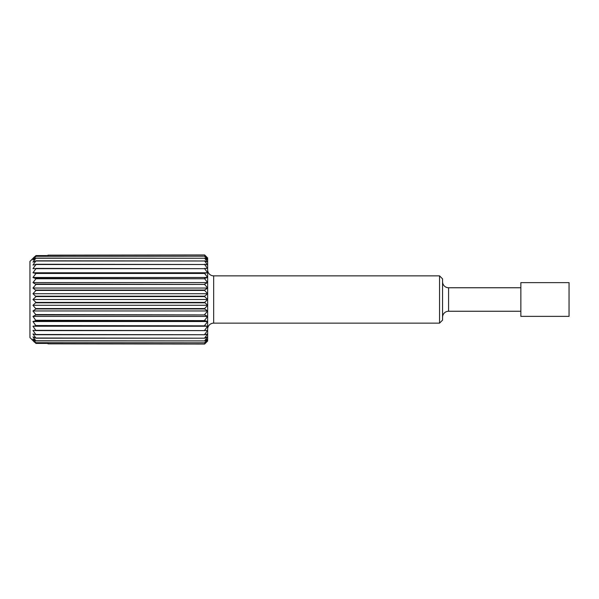 <?xml version="1.0" encoding="UTF-8"?>
<svg xmlns="http://www.w3.org/2000/svg" width="599" height="599" viewBox="0 0 599 599"><rect width="100%" height="100%" fill="white"/><g stroke="black" fill="none" stroke-linecap="round" stroke-linejoin="round"><path stroke-width="0.9" d="M569.05 316.369L569.05 282.631L520.86 282.631L520.86 316.369L569.05 316.369M520.86 287.752L448.584 287.752A6.02 6.02 0 0 1 442.556 281.732M520.86 311.248L448.584 311.248L448.584 287.752M442.556 317.268A6.02 6.02 0 0 1 448.584 311.248M439.546 275.854L439.546 323.146L442.556 320.128L442.556 278.872L439.546 275.854L213.663 275.854A6.02 6.02 0 0 1 207.643 269.835M439.546 323.146L213.663 323.146L213.663 275.854M207.643 329.165A6.02 6.02 0 0 1 213.663 323.146M204.633 343.848L207.643 341.033L204.633 344.051L48.017 343.848M48.017 343.429L35.97 343.429L29.95 337.574L34.457 342.134L32.96 340.434L35.97 342.793L32.96 339.027L35.97 340.898L32.96 336.855L35.97 338.195L32.96 333.957L35.97 334.744L32.96 330.386L35.97 330.603L32.96 326.215L35.97 325.856L32.96 321.521L35.97 320.6L32.96 316.407L35.97 314.924L32.96 310.956L35.97 308.957L32.96 305.288L35.97 302.413L204.633 302.413L207.643 305.288L207.643 299.5L204.633 302.413M35.97 302.802L204.633 302.802M35.97 308.957L204.633 308.957L204.633 308.575L35.97 308.575M204.633 308.957L207.643 310.956L207.643 305.288L204.633 308.575M35.97 314.924L204.633 314.924L35.97 314.565M204.633 314.924L207.643 316.407L207.643 310.956L204.633 314.565M35.97 320.6L204.633 320.6L35.97 320.255M204.633 320.6L207.643 321.521L207.643 316.407L204.633 320.255M35.97 325.856L204.633 325.856L35.97 325.542M204.633 325.856L207.643 326.215L207.643 321.521L204.633 325.542M35.97 330.603L204.633 330.603L35.97 330.326M204.633 330.603L207.643 330.386L207.643 326.215L204.633 330.326M35.97 334.744L204.633 334.744L35.97 334.504M204.633 334.744L207.643 333.957L207.643 330.386L204.633 334.504M35.97 338.195L204.633 338.195L35.97 338.008M204.633 338.195L207.643 336.855L207.643 333.957L204.633 338.008M35.97 340.898L204.633 340.898L35.97 340.756M204.633 340.898L207.643 339.027L207.643 336.855L204.633 340.756M35.97 342.793L204.633 342.793L35.97 342.703M204.633 342.793L207.643 340.434L207.643 339.027L204.633 342.703M206.108 342.591L207.643 340.434L204.633 343.811M29.95 337.574L29.95 261.426L35.97 255.571L48.017 255.571M48.017 255.152L204.633 254.949L207.643 257.967L206.108 256.409M204.633 255.189L207.643 258.566L207.643 257.967L204.633 255.152M35.97 302.413L32.96 299.5L35.97 296.587L32.96 293.712L35.97 290.425L32.96 288.044L35.97 284.435L32.96 282.593L35.97 278.745L32.96 277.479L35.97 273.458L32.96 272.785L35.97 268.674L32.96 268.614L35.97 264.496L32.96 265.043L35.97 260.805L32.96 262.145L35.97 258.102L32.96 259.973L35.97 256.297L204.633 256.207L35.97 256.207L32.96 258.566L34.457 256.866L29.95 261.426M204.633 256.297L207.643 259.973L207.643 258.566L204.633 256.207M35.97 258.244L204.633 258.244L35.97 258.102M204.633 258.244L207.643 262.145L207.643 259.973L204.633 258.102M35.97 260.992L204.633 260.992L35.97 260.805M204.633 260.992L207.643 265.043L207.643 262.145L204.633 260.805M35.97 264.496L204.633 264.496L35.97 264.256M204.633 264.496L207.643 268.614L207.643 265.043L204.633 264.256M35.97 268.674L204.633 268.674L35.97 268.397M204.633 268.674L207.643 272.785L207.643 268.614L204.633 268.397M35.97 273.458L204.633 273.458L35.97 273.144M204.633 273.458L207.643 277.479L207.643 272.785L204.633 273.144M35.97 278.745L204.633 278.745L35.97 278.4M204.633 278.745L207.643 282.593L207.643 277.479L204.633 278.4M35.97 284.435L204.633 284.435L35.97 284.076M204.633 284.435L207.643 288.044L207.643 282.593L204.633 284.076M35.97 290.425L204.633 290.425L204.633 290.043L35.97 290.043M204.633 290.425L207.643 293.712L207.643 288.044L204.633 290.043M35.97 296.587L204.633 296.587L204.633 296.198L35.97 296.198M204.633 296.587L207.643 299.5L207.643 293.712L204.633 296.198M35.116 342.134L34.457 342.134M34.457 256.866L35.116 256.866M48.017 343.811L48.017 342.793M48.017 256.207L48.017 255.189M34.517 342.194L35.191 342.194M35.191 256.806L34.517 256.806M32.96 299.5L207.643 299.5M32.96 293.712L207.643 293.712M32.96 288.044L207.643 288.044M32.96 282.593L207.643 282.593M32.96 277.479L207.643 277.479M32.96 272.785L207.643 272.785M32.96 326.215L207.643 326.215M32.96 321.521L207.643 321.521M32.96 316.407L207.643 316.407M32.96 310.956L207.643 310.956M32.96 305.288L207.643 305.288"/></g></svg>
